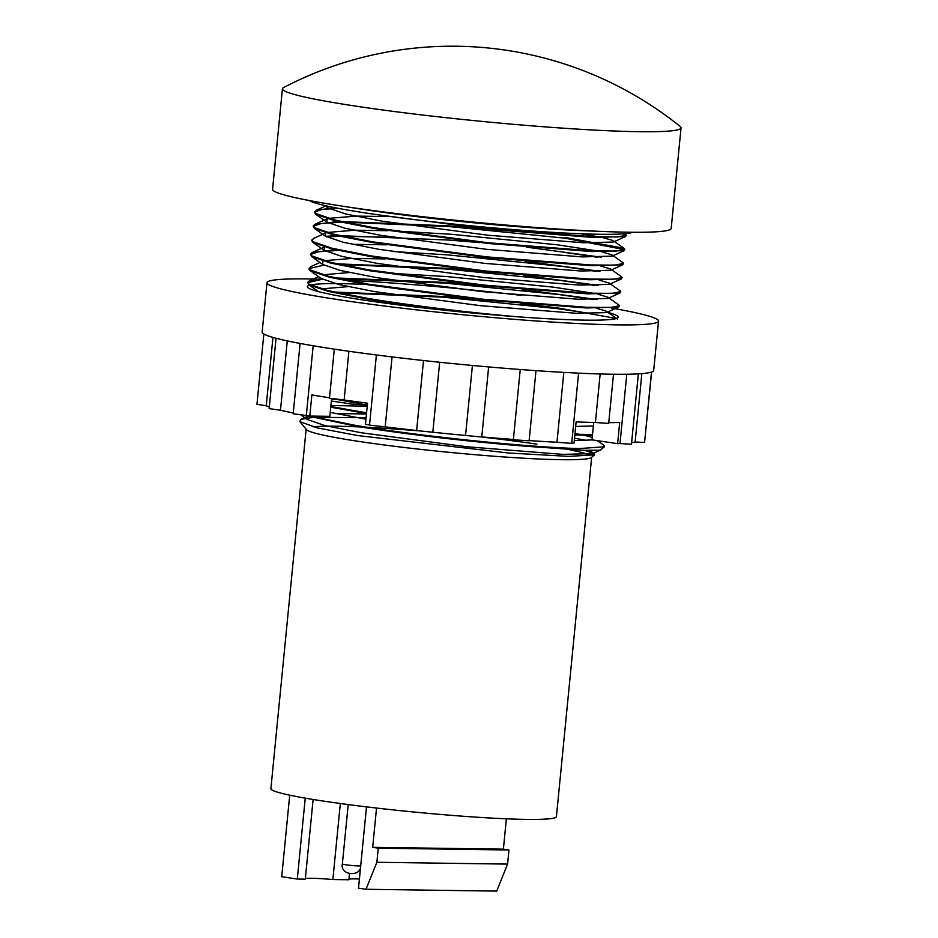 <?xml version="1.0" encoding="UTF-8"?>
<svg xmlns="http://www.w3.org/2000/svg" width="938" height="938" viewBox="0 0 938 938"><rect width="100%" height="100%" fill="white"/><g stroke="black" fill="none" stroke-linecap="round" stroke-linejoin="round"><path stroke-width="1.41" d="M680.202 126.478A200.263 13.003 -174.4 0 1 681.047 127.849A200.263 13.003 -174.4 0 1 638.672 131.683A200.263 13.003 -174.4 0 1 358.879 106.604A200.263 13.003 -174.4 0 1 282.432 88.77A200.263 13.003 -174.4 0 1 283.534 87.586A364.12 364.12 0 0 1 680.202 126.478M282.432 88.77L272.571 189.312A200.263 13.003 5.6 0 0 337.68 205.41A200.263 13.003 5.6 0 0 604.201 231.534A200.263 13.003 5.6 0 0 628.812 232.225A200.263 13.003 5.6 0 0 671.186 228.391L681.047 127.849M632.939 232.272A163.74 10.635 -174.4 0 1 599.581 234.266A163.74 10.635 -174.4 0 1 426.896 221.098A163.74 10.635 -174.4 0 1 309.341 200.544M306.128 429.252L270.894 788.635A143.455 9.31 5.6 0 0 325.65 801.415A143.455 9.31 5.6 0 0 475.777 817.127A143.455 9.31 5.6 0 0 556.422 816.635L591.667 457.252M567.76 449.361A143.455 9.31 -174.4 0 1 588.044 454.426M584.515 450.334L594.293 453.546L594.633 454.824L591.327 457.521A143.455 9.31 -174.4 0 1 506.825 457.158A143.455 9.31 -174.4 0 1 360.919 441.728A143.455 9.31 -174.4 0 1 306.409 429.581L299.82 421.608L300.887 419.403L312.342 417.469M269.3 407.033A188.186 12.217 -174.4 0 1 266.24 405.767L256.953 404.325L263.848 334.01M293.254 413.013A188.186 12.217 -174.4 0 1 280.474 410.223L269.147 408.616L276.042 338.255M597.377 440.649L604.084 445.421L604.447 446.793L579.696 448.54C533.933 447.707 421.842 436.698 354.681 425.231L309.798 416.073A188.186 12.217 5.6 0 1 306.327 415.464L293.184 413.764L300.078 343.449M334.303 349.147L329.484 398.228L344.129 399.987A188.186 12.217 5.6 0 0 367.52 403.199L365.445 424.363A188.186 12.217 -174.4 0 0 369.537 424.891M416.624 430.507A188.186 12.217 -174.4 0 1 385.19 426.86L369.513 425.125L376.396 354.974M488.639 366.934L481.769 436.991L465.553 435.455A188.186 12.217 -174.4 0 1 432.817 432.23L416.624 430.589L423.495 360.532M465.553 435.455L472.412 365.48M535.997 370.651L529.114 440.813L515.982 439.945L513.391 439.453L520.238 369.513M578.582 373.148L571.699 443.393L556.973 442.255L563.82 372.398M600.168 373.969L595.407 422.51L608.68 423.401L613.499 374.239M266.99 282.701L262.148 332.075A196.71 12.769 5.6 0 0 337.234 349.581A196.71 12.769 5.6 0 0 543.09 371.131A196.71 12.769 5.6 0 0 653.692 370.463L658.535 321.089A196.71 12.769 -174.4 0 1 547.933 321.769A196.71 12.769 -174.4 0 1 342.065 300.219A196.71 12.769 -174.4 0 1 266.99 282.701A196.71 12.769 -174.4 0 1 316.716 279.09M611.705 308.11A196.71 12.769 -174.4 0 1 658.535 321.089M594.633 454.824L568.885 456.384L508.384 452.995L357.753 435.584L317.103 427.857L299.82 421.608M579.696 448.54A156.236 10.142 -174.4 0 1 546.01 447.637L584.397 450.334L600.25 450.193L604.447 446.793M574.513 438.234L586.754 440.485M546.01 447.637C491.43 444.178 408.734 435.08 354.611 425.934L304.991 415.393M330.903 405.486L367.215 406.224M366.5 413.529L330.727 407.209L329.836 416.343L309.786 416.073L311.862 394.91A188.186 12.217 5.6 0 0 329.531 397.794M366.57 412.826L330.797 406.506L330.727 407.209M338.559 278.586L444.635 283.077L559.458 294.602L593.179 299.55M597.729 294.145L607.906 297.252L618.822 305.002L619.361 305.765L618.634 307.101L586.379 307.969L482.918 299.926L368.446 284.882L329.344 277.214L310.302 270.742L309.012 268.925L310.736 266.662L319.952 262.511M522.22 289.455L597.166 299.527M619.361 305.765L610.685 307.465L586.449 307.265L482.988 299.222L368.517 284.167L329.039 276.417L310.185 269.91L309.083 268.221M339.943 264.469L446.019 268.972L560.842 280.497L594.563 285.445M599.112 280.04L609.29 283.147L620.206 290.897L620.745 291.659L620.018 292.996L587.763 293.864L484.301 285.82L369.83 270.777L330.727 263.109L311.686 256.637L310.466 254.116L312.12 252.557L335.452 249.789M523.603 275.35L598.55 285.422M620.745 291.659L612.068 293.36L587.833 293.16L484.371 285.117L369.9 270.062L330.422 262.312L311.568 255.804L310.466 254.116M392.119 251.466L447.403 254.866L562.225 266.392L595.947 271.34M600.496 265.935L610.673 269.042L621.589 276.792L622.129 277.554L621.402 278.891L589.146 279.759L485.685 271.715L371.214 256.672L332.111 248.992L313.058 242.532L311.779 240.714L313.503 238.451L325.873 232.894M524.987 261.245L599.933 271.317M622.129 277.554L613.452 279.254L589.216 279.055L485.755 271.012L371.284 255.957L331.806 248.207L312.952 241.699L311.85 240.011M563.609 252.287L597.33 257.235M601.879 251.83L612.057 254.937L622.973 262.687L623.512 263.449L622.773 264.786L590.53 265.653L487.068 257.61L372.597 242.567L333.494 234.887L314.441 228.426L313.233 225.906L314.887 224.346L338.219 221.579M526.37 247.14L601.317 257.211M623.512 263.449L614.836 265.149L590.6 264.95L487.139 256.906L372.667 241.852L333.189 234.101L314.336 227.594L313.233 225.906M344.082 222.154L450.17 226.656L564.993 238.182L624.708 249.684M565.063 237.478L623.735 248.218L624.896 249.344L624.157 250.681L591.913 251.548L488.452 243.505L373.981 228.462L334.878 220.782L315.825 214.321L314.547 212.504L316.27 210.241L334.784 207.661M624.896 249.344L616.219 251.044L591.984 250.845L488.522 242.801L374.039 227.746L334.573 219.996L315.719 213.489L314.617 211.8M622.715 233.879L626.092 235.579M624.685 233.726L626.279 235.239L625.54 236.575L593.297 237.443L489.835 229.4L378.635 214.896M626.279 235.239L617.603 236.939L593.367 236.739L489.906 228.696L416.777 219.891M608.07 312.46A156.236 10.142 -174.4 0 1 618.248 317.138A156.236 10.142 -174.4 0 1 517.061 316.751A156.236 10.142 -174.4 0 1 468.367 312.624C430.472 308.438 396.704 303.889 367.063 298.988L327.96 291.319L308.919 284.847L307.699 282.326L309.352 280.767L321.371 278.609M307.723 282.69L322.402 279.219M517.061 316.751C468.437 312.53 408.194 305.19 367.133 298.272L327.655 290.522L308.801 284.015L307.699 282.326M335.558 277.929L444.706 282.373L475.566 284.894M309.106 268.585L323.786 265.114M336.941 263.824L446.089 268.268L476.95 270.789M310.49 254.479L318.439 251.724L338.255 250.423M326.553 236.904L339.638 236.317M342.698 236.259L393.503 237.361M325.521 236.282L336.836 235.684M339.708 235.614L448.856 240.058L479.717 242.579M313.257 226.257L321.206 223.514L341.022 222.212M341.092 221.509L450.24 225.952L481.1 228.473M314.64 212.152L321.265 209.608L337.762 208.236M638.368 373.863L631.462 444.225L619.995 443.58A188.186 12.217 -174.4 0 1 617.614 443.662L592.019 439.852L592.535 434.552L574.912 434.247M592.464 435.255L574.842 434.951M312.999 426.813A143.455 9.31 -174.4 0 1 361.142 427.001M367.719 427.329A143.455 9.31 -174.4 0 1 416.742 430.694M481.698 437.038A143.455 9.31 -174.4 0 1 536.935 444.178M314.605 417.316L366.09 417.715M376.537 808.052L372.679 847.342L503.389 849.16L506.368 818.804M313.116 799.469L305.296 879.164L297.299 879.047L281.717 876.725L289.713 795.178M366.488 806.868L358.515 888.169L365.996 889.283L376.865 862.28L378.249 848.175L372.679 847.342M503.389 849.16L508.959 849.992L378.249 848.175M365.996 889.283L496.706 891.1L507.575 864.097L508.959 849.992M297.299 879.047L305.237 798.144M359.418 878.988A31.962 2.075 5.6 0 0 348.924 879.269M349.452 873.853L348.866 879.762L332.873 879.539A31.962 2.075 5.6 0 0 305.354 878.66M353.849 401.358L353.556 404.337A156.236 10.142 -174.4 0 1 367.333 405.028M353.556 404.337L331.337 401.03M571.734 442.971A188.186 12.217 5.6 0 0 574.044 443.064L576.12 421.901A188.186 12.217 5.6 0 0 595.407 422.51M556.973 442.255A188.186 12.217 -174.4 0 1 529.138 440.579M513.391 439.453A188.186 12.217 -174.4 0 1 481.78 436.909M608.75 422.663A188.186 12.217 5.6 0 0 619.69 422.51L617.614 443.662M651.64 372.034L644.875 439.347M651.476 372.093L644.582 442.419L635.132 442.021A188.186 12.217 -174.4 0 1 631.614 442.677M340.33 803.503L332.873 879.539M507.575 864.097L376.865 862.28M266.24 405.767L272.946 337.41M280.474 410.223L287.274 340.893M306.327 415.464L313.163 345.77M331.56 398.791L330.797 406.506M348.901 351.281L344.129 399.987M385.19 426.86L392.049 356.921M432.817 432.23L439.676 362.256M592.535 434.552L593.719 422.475M619.995 443.58L626.783 374.25M635.132 442.021L641.838 373.617M346.603 280.228A196.71 12.769 -174.4 0 1 521.891 295.435M468.367 312.624C430.507 308.989 396.692 304.967 366.91 300.559A156.236 10.142 -174.4 0 1 307.277 286.653A156.236 10.142 -174.4 0 1 309.481 285.222M310.396 284.988A156.236 10.142 -174.4 0 1 366.043 284.472M337.176 292.691L443.252 297.182L558.075 308.708L591.796 313.655M334.174 292.035L443.322 296.478L474.182 298.999M520.836 303.56L558.145 308.004L616.301 318.498M587.34 450.451L592.699 452.409L592.593 453.64L562.741 454.367L467.018 446.781L361.13 432.735L325.029 425.594L307.371 419.544L307.899 416.261M335.616 413.588L366.465 413.963M574.982 433.473L580.024 434.411M583.893 435.197L592.253 437.425M592.558 439.934L574.291 440.555M365.949 419.204L330.223 412.392M331.477 399.588L336.824 399.482M593.379 425.922L575.674 426.45M367.333 405.099L337.188 399.518M321.476 288.904L348.068 286.629M596.345 308.25L605.925 311.006L606.417 312.589L576.565 313.315L480.854 305.729L374.954 291.683L338.853 284.531L321.206 278.492L310.302 270.742M322.86 274.799L349.452 272.524M390.009 273.251L446.769 276.569L553.021 287.098L593.848 293.348M607.906 297.252L607.801 298.483L577.949 299.21L482.238 291.624L376.337 277.578L340.236 270.425L322.59 264.387L322.942 261.174M324.243 260.694L352.09 258.407L385.225 258.923M609.29 283.147L609.184 284.378L579.332 285.105L483.621 277.519L377.721 263.472L341.62 256.32L323.973 250.282L324.489 246.999M352.219 244.314L386.608 244.818M610.673 269.042L610.568 270.273L580.716 271L485.005 263.414L379.104 249.367L343.003 242.215L325.357 236.177L325.709 232.964M327.01 232.483L354.857 230.197L387.992 230.713M394.159 230.936L450.92 234.254L557.16 244.783L597.998 251.032M612.057 254.937L611.951 256.168L582.099 256.895L486.388 249.309L380.488 235.262L344.387 228.11L326.741 222.072L327.256 218.788M328.394 218.378L356.241 216.092L389.376 216.608M580.528 233.738L599.382 236.927M603.263 237.724L612.842 240.48L613.335 242.051L583.483 242.778L487.772 235.204L381.872 221.145L345.77 214.005L328.124 207.966L326.952 206.02M337.68 205.41L358.035 208.611A169.497 10.998 5.6 0 0 583.612 230.725L604.201 231.534M348.197 804.558L342.37 863.968A9.228 0.598 5.6 0 0 345.899 864.789A9.228 0.598 5.6 0 0 355.185 865.774A9.228 0.598 5.6 0 0 360.708 865.821M342.37 863.968C339.767 875.318 360.989 877.546 360.743 865.774M316.27 210.241L326.084 205.821M624.356 248.582L613.44 240.832M314.887 224.346L327.092 218.859M312.12 252.557L324.325 247.069M309.352 280.767L318.568 276.616M316.446 291.061L317.185 290.733M617.439 319.108L606.523 311.357M300.887 419.403L307.723 416.331M594.293 453.546L593.707 453.136M324.642 205.492L328.124 207.966M592.593 453.64L600.25 450.193M307.371 419.544L301.063 415.065M318.404 291.589L308.919 284.847M606.417 312.589L618.634 307.101M607.801 298.483L620.018 292.996M322.59 264.387L311.686 256.637M609.184 284.378L621.402 278.891M323.973 250.282L313.058 242.532M610.568 270.273L622.773 264.786M325.357 236.177L314.441 228.426M611.951 256.168L624.157 250.681M326.741 222.072L315.825 214.321M613.335 242.051L625.54 236.575"/></g></svg>
